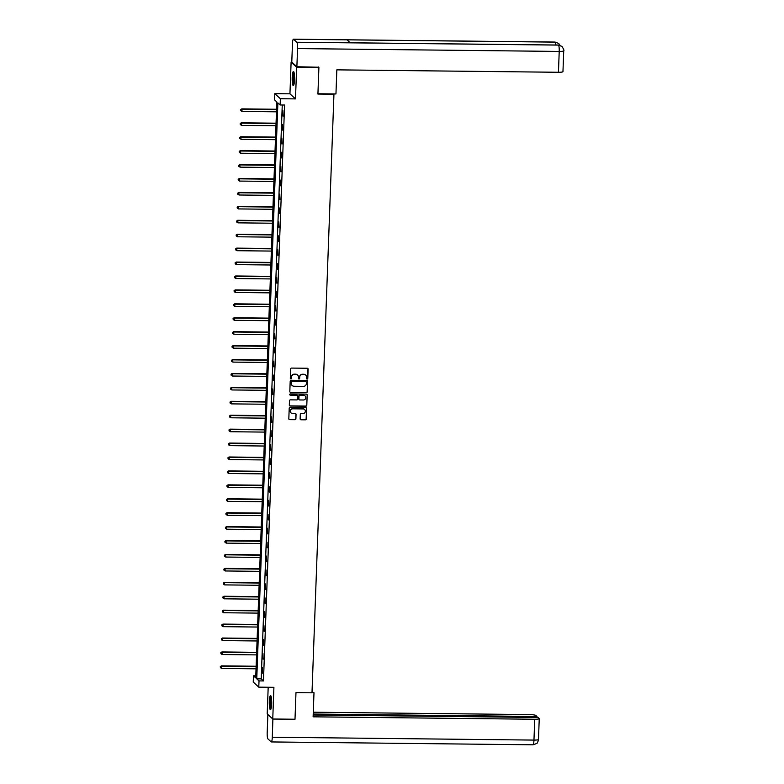 <?xml version="1.0" encoding="UTF-8"?>
<svg xmlns="http://www.w3.org/2000/svg" width="784" height="784" viewBox="0 0 784 784"><rect width="100%" height="100%" fill="white"/><g stroke="black" fill="none" stroke-linecap="round" stroke-linejoin="round"><path stroke-width="1.18" d="M307.142 379.064A0.617 0.608 132.5 0 0 307.779 378.456L308.122 369.146A0.882 0.862 132.5 0 0 307.279 368.255L291.55 368.088A0.882 0.862 132.5 0 0 290.648 368.95L290.305 378.26A0.617 0.608 132.5 0 0 290.893 378.888A0.617 0.608 132.5 0 0 291.53 378.28L291.57 377.075A2.832 2.764 132.5 0 1 294.47 374.301L295.784 374.311A2.832 2.764 132.5 0 1 298.479 377.143L298.43 378.349A0.617 0.608 132.5 0 0 299.018 378.976A0.617 0.608 132.5 0 0 299.655 378.368L299.694 377.163A2.832 2.764 132.5 0 1 302.595 374.389L303.908 374.399A2.832 2.764 132.5 0 1 306.603 377.231L306.554 378.437A0.617 0.608 132.5 0 0 307.142 379.064M306.681 378.829A0.617 0.608 132.5 0 0 307.632 378.319L307.965 369.009A0.882 0.862 132.5 0 0 307.769 368.421M290.433 378.652A0.617 0.608 132.5 0 0 291.383 378.143L291.57 377.075M298.557 378.741A0.617 0.608 132.5 0 0 299.508 378.231L299.694 377.163M271.656 703.699A7.046 1.196 -89.4 0 0 270.558 695.584A7.046 1.196 -89.4 0 0 269.314 701.553A7.046 1.196 -89.4 0 0 270.411 709.667A7.046 1.196 -89.4 0 0 271.656 703.699M294.539 79.576A7.046 1.196 -89.4 0 0 293.451 71.462A7.046 1.196 -89.4 0 0 292.197 77.44A7.046 1.196 -89.4 0 0 293.294 85.554A7.046 1.196 -89.4 0 0 294.539 79.576M300.135 418.891A0.882 0.862 132.5 0 0 300.978 419.773L305.388 419.822A0.882 0.862 132.5 0 0 306.289 418.95L306.671 408.621A0.882 0.862 132.5 0 0 305.829 407.729L290.109 407.562A0.882 0.862 132.5 0 0 289.198 408.425L288.826 418.764A0.882 0.862 132.5 0 0 289.659 419.646L294.99 419.705A0.882 0.862 132.5 0 0 295.901 418.842L296.058 414.413A0.882 0.862 132.5 0 0 295.215 413.531L292.579 413.501A2.372 2.313 132.5 0 1 290.501 410.316A2.372 2.313 132.5 0 1 292.746 408.817L303.104 408.925A2.372 2.313 132.5 0 1 305.172 412.119A2.372 2.313 132.5 0 1 302.928 413.619L301.203 413.599A0.882 0.862 132.5 0 0 300.292 414.462L300.135 418.891M259.014 680.894L258.779 687.147L253.232 682.07L253.467 675.818L255.711 677.876L276.83 101.959L274.586 99.901L274.812 93.659L280.358 98.725L280.133 104.978L277.879 102.92L256.76 678.836L259.014 680.894L263.463 680.943L284.582 105.027L280.133 104.978M318.382 66.973L318.902 67.453L317.922 94.051L333.945 94.227L311.993 692.811L295.98 692.644L295 719.242L272.754 718.997L273.91 687.313L258.779 687.147M318.902 67.453L296.646 67.208L291.109 62.132L289.943 93.825L274.812 93.659M289.943 93.825L295.49 98.892L296.646 67.208M295.49 98.892L280.358 98.725M306.387 392.568A0.882 0.862 132.5 0 0 307.289 391.706L307.671 381.367A0.882 0.862 132.5 0 0 306.828 380.485L291.109 380.309A0.882 0.862 132.5 0 0 290.198 381.181L289.815 391.52A0.882 0.862 132.5 0 0 290.658 392.402L306.24 392.431A0.882 0.862 132.5 0 0 307.142 391.569L307.524 381.23A0.882 0.862 132.5 0 0 307.318 380.642M307.171 394.989L306.789 405.328A0.882 0.862 132.5 0 1 305.887 406.2L290.158 406.024A0.882 0.862 132.5 0 1 289.316 405.142L289.482 400.712A0.882 0.862 132.5 0 1 290.384 399.85L296.764 399.918A0.882 0.862 132.5 0 0 297.675 399.056L297.783 396.116A0.882 0.862 132.5 0 0 296.94 395.234L290.296 395.156A0.617 0.608 132.5 0 1 289.757 394.323A0.617 0.608 132.5 0 1 290.345 393.931L306.328 394.107A0.882 0.862 132.5 0 1 307.171 394.989L306.789 405.328M268.187 687.245L267.207 713.92L272.754 718.997M291.854 62.142L291.109 62.132M282.26 104.997L261.209 678.885L263.463 680.943M282.867 110.475L283.044 116.169L282.867 110.475M282.358 124.401L282.534 130.095L282.358 124.401M281.848 138.327L282.024 144.021L281.848 138.327M281.338 152.253L281.515 157.947L281.338 152.253M280.829 166.169L281.005 171.872L280.829 166.169M280.319 180.095L280.496 185.798L280.319 180.095M279.81 194.02L279.986 199.724L279.81 194.02M279.29 207.946L279.476 213.65L279.29 207.946M278.781 221.872L278.967 227.576L278.781 221.872M278.271 235.798L278.447 241.492L278.271 235.798M277.761 249.724L277.938 255.417L277.761 249.724M277.252 263.649L277.428 269.343L277.252 263.649M276.742 277.575L276.919 283.269L276.742 277.575M276.233 291.501L276.409 297.195L276.233 291.501M275.723 305.417L275.899 311.121L275.723 305.417M275.213 319.343L275.39 325.046L275.213 319.343M274.704 333.269L274.88 338.972L274.704 333.269M274.184 347.194L274.371 352.898L274.184 347.194M273.675 361.12L273.861 366.824L273.675 361.12M273.165 375.046L273.342 380.74L273.165 375.046M272.656 388.972L272.832 394.666L272.656 388.972M272.146 402.898L272.322 408.591L272.146 402.898M271.636 416.823L271.813 422.517L271.636 416.823M271.127 430.749L271.303 436.443L271.127 430.749M270.617 444.665L270.794 450.369L270.617 444.665M270.108 458.591L270.284 464.295L270.108 458.591M269.598 472.517L269.774 478.22L269.598 472.517M269.079 486.443L269.265 492.146L269.079 486.443M268.569 500.368L268.755 506.072L268.569 500.368M268.059 514.294L268.236 519.988L268.059 514.294M267.55 528.22L267.726 533.914L267.55 528.22M267.04 542.146L267.217 547.84L267.04 542.146M266.531 556.072L266.707 561.765L266.531 556.072M266.021 569.997L266.197 575.691L266.021 569.997M265.511 583.923L265.688 589.617L265.511 583.923M265.002 597.839L265.178 603.543L265.002 597.839M264.492 611.765L264.669 617.469L264.492 611.765M263.973 625.691L264.159 631.394L263.973 625.691M263.463 639.617L263.649 645.32L263.463 639.617M262.954 653.542L263.13 659.246L262.954 653.542M262.444 667.468L262.62 673.162L262.444 667.468M255.79 675.847L253.467 675.818M261.209 678.885L256.76 678.836M305.642 375.046A2.832 2.764 132.5 0 0 303.761 374.262L303.908 374.399M299.547 377.026A2.832 2.764 132.5 0 1 302.448 374.252L303.761 374.262M297.518 374.958A2.832 2.764 132.5 0 0 295.637 374.174L295.784 374.311M291.423 376.937A2.832 2.764 132.5 0 1 294.323 374.164L295.637 374.174M290.021 392.108A0.882 0.862 132.5 0 0 290.511 392.265L306.24 392.431M306.417 382.318A0.617 0.608 132.5 0 0 305.829 381.7L292.02 381.543A0.617 0.608 132.5 0 0 291.383 382.151L291.344 383.425A2.832 2.764 132.5 0 0 294.029 386.257L303.467 386.365A2.832 2.764 132.5 0 0 306.368 383.592L306.417 382.318M292.148 385.473A2.832 2.764 132.5 0 1 291.187 383.288L291.236 382.014A0.617 0.608 132.5 0 1 291.873 381.406L305.672 381.563M289.521 405.73A0.882 0.862 132.5 0 0 290.011 405.887L305.74 406.063A0.882 0.862 132.5 0 0 306.642 405.191M297.42 395.391A0.882 0.862 132.5 0 0 296.783 395.097L290.296 395.156M303.379 399.987A2.372 2.313 132.5 0 0 305.074 395.9A2.372 2.313 132.5 0 0 303.555 395.303L299.909 395.263A0.882 0.862 132.5 0 0 298.998 396.126L298.89 399.066A0.882 0.862 132.5 0 0 299.733 399.948L303.379 399.987M304.996 395.832A2.372 2.313 132.5 0 0 303.408 395.165L303.555 395.303M299.096 399.654A0.882 0.862 132.5 0 1 298.743 398.929L298.851 395.989A0.882 0.862 132.5 0 1 299.762 395.126L303.408 395.165M307.024 394.852A0.882 0.862 132.5 0 0 306.818 394.264M304.535 409.454A2.372 2.313 132.5 0 0 302.947 408.787L303.104 408.925M290.991 412.835A2.372 2.313 132.5 0 1 292.599 408.68L302.947 408.787M289.022 419.352A0.882 0.862 132.5 0 0 289.512 419.509L294.843 419.567A0.882 0.862 132.5 0 0 295.744 418.705L295.911 414.275A0.882 0.862 132.5 0 0 295.705 413.687M300.341 419.479A0.882 0.862 132.5 0 0 300.821 419.636L305.241 419.685A0.882 0.862 132.5 0 0 306.142 418.813L306.524 408.484A0.882 0.862 132.5 0 0 306.319 407.886M276.566 109.26L241.795 108.878L242.089 111.455L276.468 111.828M276.556 109.593L242.168 109.221L240.727 109.633L240.845 110.662L240.874 109.77M242.089 111.455L240.845 110.662M240.727 109.633L241.795 108.878M293.912 84.574A6.096 1.029 90.6 0 1 293.098 80.723A6.096 1.029 90.6 0 1 294.049 72.451M294.225 73.284A5.645 0.96 -89.4 0 0 293.618 80.566A5.645 0.96 -89.4 0 0 294.108 83.751M293.814 71.814A6.997 1.186 -89.4 0 0 292.951 81.056A6.997 1.186 -89.4 0 0 293.667 85.211M271.029 708.697A6.096 1.029 90.6 0 1 270.215 704.845A6.096 1.029 90.6 0 1 271.156 696.564M271.342 697.397A5.645 0.96 -89.4 0 0 270.725 704.689A5.645 0.96 -89.4 0 0 271.225 707.864M270.931 695.927A6.997 1.186 -89.4 0 0 270.068 705.169A6.997 1.186 -89.4 0 0 270.784 709.324M317.932 93.757L335.954 93.953L336.836 69.854L558.453 72.275L559.217 51.43L297.548 48.579L296.881 66.738L318.676 67.248M297.548 48.579A5.557 0.941 -89.4 0 0 296.822 42.238L350.232 42.826L346.979 39.847L293.579 39.269L296.822 42.238M293.579 39.269A5.557 0.941 -89.4 0 0 293.432 39.2A5.557 0.941 -89.4 0 0 292.452 43.914L291.785 62.073L296.881 66.738M562.892 71.511A5.419 0.804 -177.9 0 1 562.961 71.648A5.419 0.804 -177.9 0 1 558.453 72.275M555.895 45.021A5.557 0.941 -89.4 0 0 555.239 42.12L558.708 43.483L560.011 45.315M563.725 50.813A5.419 0.804 2.1 0 1 559.217 51.43A5.557 0.941 -89.4 0 0 558.492 45.1L561.991 46.491C563.716 49.206 564.304 50.646 563.725 50.813L562.961 71.648M312.003 692.703L313.992 692.723L312.032 691.919M313.992 692.723L313.11 716.821L534.727 719.251A5.419 0.804 2.1 0 0 539.245 718.624A5.419 0.804 2.1 0 0 539.167 718.487L538.049 717.458L313.179 714.998M532.836 744.731A5.557 0.941 -89.4 0 0 532.983 744.8L271.313 741.938A5.557 0.941 -89.4 0 1 271.176 741.88L267.922 738.9A5.557 0.941 -89.4 0 1 267.197 732.57L267.863 714.518M271.313 741.938A5.557 0.941 -89.4 0 0 272.293 737.225L272.891 718.997M536.952 717.448L536.991 716.488L535.874 715.469A5.419 0.804 2.1 0 0 529.631 714.587L313.277 712.215M536.991 716.488L313.208 714.038M272.959 719.065L294.696 719.242M276.056 123.186L241.286 122.804L241.57 125.371L275.958 125.754M276.037 123.519L241.658 123.147L240.218 123.558L240.325 124.587L240.365 123.696M241.57 125.371L240.325 124.587M240.218 123.558L241.286 122.804M275.547 137.102L240.776 136.73L241.06 139.297L275.449 139.679M275.527 137.445L241.149 137.073L239.698 137.484L239.816 138.513L239.855 137.621M241.06 139.297L239.816 138.513M239.698 137.484L240.776 136.73M275.037 151.028L240.257 150.655L240.551 153.223L274.939 153.605M275.017 151.371L240.639 150.998L239.189 151.41L239.306 152.439L239.345 151.547M240.551 153.223L239.306 152.439M239.189 151.41L240.257 150.655M274.518 164.954L239.747 164.571L240.041 167.149L274.429 167.531M274.508 165.297L240.129 164.914L238.679 165.336L238.797 166.365L238.826 165.473M240.041 167.149L238.797 166.365M238.679 165.336L239.747 164.571M274.008 178.879L239.238 178.497L239.532 181.075L273.92 181.447M273.998 179.222L239.61 178.84L238.169 179.262L238.287 180.291L238.316 179.399M239.532 181.075L238.287 180.291M238.169 179.262L239.238 178.497M273.498 192.805L238.728 192.423L239.022 195L273.41 195.373M273.489 193.148L239.1 192.766L237.66 193.187L237.777 194.216L237.807 193.325M239.022 195L237.777 194.216M237.66 193.187L238.728 192.423M272.989 206.731L238.218 206.349L238.512 208.926L272.901 209.299M272.979 207.074L238.591 206.692L237.15 207.113L237.268 208.142L237.297 207.25M238.512 208.926L237.268 208.142M237.15 207.113L238.218 206.349M272.479 220.657L237.709 220.275L238.003 222.852L272.381 223.224M272.469 220.99L238.081 220.618L236.641 221.039L236.758 222.068L236.788 221.176M238.003 222.852L236.758 222.068M236.641 221.039L237.709 220.275M271.97 234.583L237.199 234.2L237.493 236.778L271.872 237.15M271.96 234.916L237.572 234.543L236.131 234.965L236.249 235.994L236.278 235.102M237.493 236.778L236.249 235.994M236.131 234.965L237.199 234.2M271.46 248.508L236.69 248.126L236.984 250.704L271.362 251.076M271.45 248.842L237.062 248.469L235.621 248.881L235.739 249.92L235.768 249.018M236.984 250.704L235.739 249.92M235.621 248.881L236.69 248.126M270.95 262.434L236.18 262.052L236.464 264.629L270.852 265.002M270.931 262.767L236.552 262.395L235.102 262.807L235.22 263.836L235.259 262.944M236.464 264.629L235.22 263.836M235.102 262.807L236.18 262.052M270.441 276.35L235.661 275.978L235.955 278.545L270.343 278.928M270.421 276.693L236.043 276.321L234.592 276.732L234.71 277.761L234.749 276.87M235.955 278.545L234.71 277.761M234.592 276.732L235.661 275.978M269.931 290.276L235.151 289.904L235.445 292.471L269.833 292.853M269.912 290.619L235.533 290.247L234.083 290.658L234.2 291.687L234.24 290.795M235.445 292.471L234.2 291.687M234.083 290.658L235.151 289.904M269.412 304.202L234.641 303.829L234.935 306.397L269.324 306.779M269.402 304.545L235.024 304.172L233.573 304.584L233.691 305.613L233.72 304.721M234.935 306.397L233.691 305.613M233.573 304.584L234.641 303.829M268.902 318.128L234.132 317.745L234.426 320.323L268.814 320.695M268.892 318.471L234.504 318.088L233.064 318.51L233.181 319.539L233.211 318.647M234.426 320.323L233.181 319.539M233.064 318.51L234.132 317.745M268.393 332.053L233.622 331.671L233.916 334.249L268.304 334.621M268.383 332.396L233.995 332.014L232.554 332.436L232.672 333.465L232.701 332.573M233.916 334.249L232.672 333.465M232.554 332.436L233.622 331.671M267.883 345.979L233.113 345.597L233.407 348.174L267.785 348.547M267.873 346.322L233.485 345.94L232.044 346.361L232.162 347.39L232.191 346.499M233.407 348.174L232.162 347.39M232.044 346.361L233.113 345.597M267.373 359.905L232.603 359.523L232.897 362.1L267.275 362.473M267.364 360.238L232.975 359.866L231.535 360.287L231.652 361.316L231.682 360.424M232.897 362.1L231.652 361.316M231.535 360.287L232.603 359.523M266.864 373.831L232.093 373.449L232.387 376.026L266.766 376.398M266.854 374.164L232.466 373.792L231.025 374.213L231.143 375.242L231.172 374.35M232.387 376.026L231.143 375.242M231.025 374.213L232.093 373.449M266.354 387.757L231.584 387.374L231.878 389.952L266.256 390.324M266.344 388.09L231.956 387.717L230.516 388.129L230.633 389.168L230.663 388.266M231.878 389.952L230.633 389.168M230.516 388.129L231.584 387.374M265.845 401.682L231.074 401.3L231.358 403.878L265.747 404.25M265.825 402.016L231.447 401.643L229.996 402.055L230.114 403.084L230.153 402.192M231.358 403.878L230.114 403.084M229.996 402.055L231.074 401.3M265.335 415.608L230.555 415.226L230.849 417.794L265.237 418.176M265.315 415.941L230.937 415.569L229.487 415.981L229.604 417.01L229.643 416.118M230.849 417.794L229.604 417.01M229.487 415.981L230.555 415.226M264.816 429.524L230.045 429.152L230.339 431.719L264.727 432.102M264.806 429.867L230.427 429.495L228.977 429.906L229.095 430.935L229.134 430.044M230.339 431.719L229.095 430.935M228.977 429.906L230.045 429.152M264.306 443.45L229.536 443.078L229.83 445.645L264.218 446.027M264.296 443.793L229.908 443.421L228.467 443.832L228.585 444.861L228.614 443.969M229.83 445.645L228.585 444.861M228.467 443.832L229.536 443.078M263.796 457.376L229.026 456.994L229.32 459.571L263.708 459.943M263.787 457.719L229.398 457.337L227.958 457.758L228.075 458.787L228.105 457.895M229.32 459.571L228.075 458.787M227.958 457.758L229.026 456.994M263.287 471.302L228.516 470.919L228.81 473.497L263.199 473.869M263.277 471.645L228.889 471.262L227.448 471.684L227.566 472.713L227.595 471.821M228.81 473.497L227.566 472.713M227.448 471.684L228.516 470.919M262.777 485.227L228.007 484.845L228.301 487.423L262.679 487.795M262.767 485.57L228.379 485.188L226.939 485.61L227.056 486.639L227.086 485.747M228.301 487.423L227.056 486.639M226.939 485.61L228.007 484.845M262.268 499.153L227.497 498.771L227.791 501.348L262.17 501.721M262.258 499.486L227.87 499.114L226.429 499.535L226.547 500.564L226.576 499.673M227.791 501.348L226.547 500.564M226.429 499.535L227.497 498.771M261.758 513.079L226.988 512.697L227.282 515.274L261.66 515.647M261.748 513.412L227.36 513.04L225.919 513.461L226.037 514.49L226.066 513.598M227.282 515.274L226.037 514.49M225.919 513.461L226.988 512.697M261.248 527.005L226.478 526.623L226.772 529.2L261.15 529.572M261.239 527.338L226.85 526.966L225.41 527.377L225.518 528.416L225.557 527.514M226.772 529.2L225.518 528.416M225.41 527.377L226.478 526.623M260.739 540.931L225.968 540.548L226.253 543.126L260.641 543.498M260.719 541.264L226.341 540.891L224.89 541.303L225.008 542.332L225.047 541.44M226.253 543.126L225.008 542.332M224.89 541.303L225.968 540.548M260.229 554.856L225.449 554.474L225.743 557.042L260.131 557.424M260.21 555.19L225.831 554.817L224.381 555.229L224.498 556.258L224.538 555.366M225.743 557.042L224.498 556.258M224.381 555.229L225.449 554.474M259.71 568.772L224.939 568.4L225.233 570.968L259.622 571.35M259.7 569.115L225.322 568.743L223.871 569.155L223.989 570.184L224.028 569.292M225.233 570.968L223.989 570.184M223.871 569.155L224.939 568.4M259.2 582.698L224.43 582.326L224.724 584.893L259.112 585.276M259.19 583.041L224.802 582.669L223.362 583.08L223.479 584.109L223.509 583.218M224.724 584.893L223.479 584.109M223.362 583.08L224.43 582.326M258.691 596.624L223.92 596.242L224.214 598.819L258.602 599.201M258.681 596.967L224.293 596.585L222.852 597.006L222.97 598.035L222.999 597.143M224.214 598.819L222.97 598.035M222.852 597.006L223.92 596.242M258.181 610.55L223.411 610.168L223.705 612.745L258.093 613.117M258.171 610.893L223.783 610.511L222.342 610.932L222.46 611.961L222.489 611.069M223.705 612.745L222.46 611.961M222.342 610.932L223.411 610.168M257.671 624.476L222.901 624.093L223.195 626.671L257.573 627.043M257.662 624.819L223.273 624.436L221.833 624.858L221.95 625.887L221.98 624.995M223.195 626.671L221.95 625.887M221.833 624.858L222.901 624.093M257.162 638.401L222.391 638.019L222.685 640.597L257.064 640.969M257.152 638.744L222.764 638.362L221.323 638.784L221.441 639.813L221.47 638.921M222.685 640.597L221.441 639.813M221.323 638.784L222.391 638.019M256.652 652.327L221.882 651.945L222.176 654.522L256.554 654.895M256.642 652.66L222.254 652.288L220.814 652.709L220.931 653.738L220.961 652.847M222.176 654.522L220.931 653.738M220.814 652.709L221.882 651.945M256.143 666.253L221.372 665.871L221.666 668.448L256.045 668.821M256.123 666.586L221.745 666.214L220.304 666.635L220.412 667.664L220.451 666.772M221.666 668.448L220.412 667.664M220.304 666.635L221.372 665.871M561.854 46.364L558.365 45.041A5.557 0.941 -89.4 0 1 558.492 45.1L350.232 42.826M346.979 39.847L555.239 42.12A5.557 0.941 -89.4 0 0 555.101 42.062L293.432 39.2M272.293 737.225L533.963 740.086L534.727 719.251M532.983 744.8A5.557 0.941 -89.4 0 0 533.963 740.086A5.419 0.804 2.1 0 0 538.481 739.469L537.883 741.811C536.276 742.732 539.96 742.595 532.983 744.8M558.365 45.041L350.164 42.767M558.708 43.483L555.101 42.062M539.245 718.624L538.481 739.469"/></g></svg>

